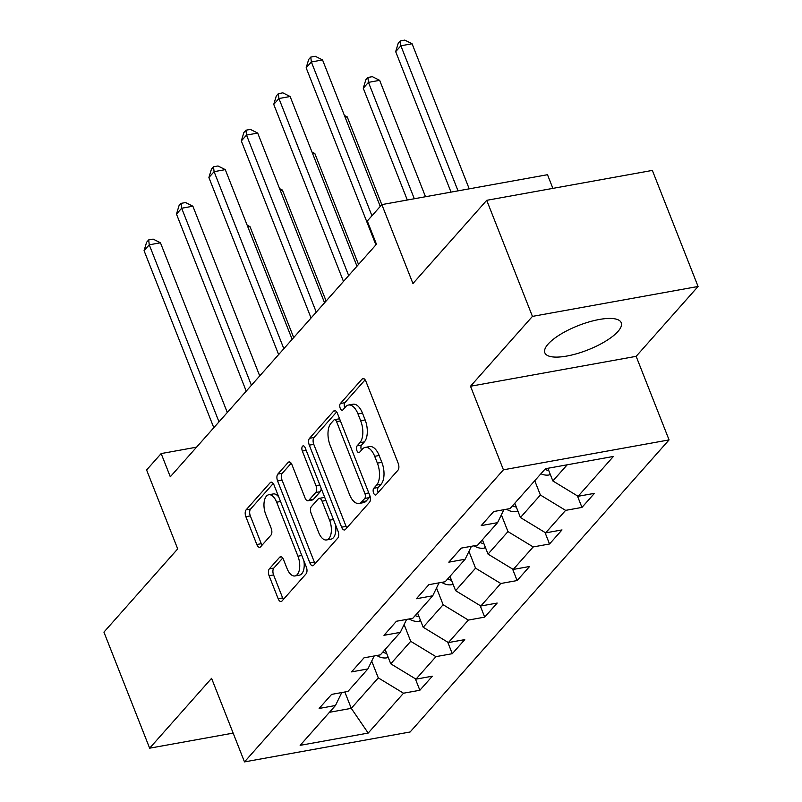<?xml version="1.0" encoding="UTF-8"?>
<svg xmlns="http://www.w3.org/2000/svg" width="802" height="802" viewBox="0 0 802 802"><rect width="100%" height="100%" fill="white"/><g stroke="black" fill="none" stroke-linecap="round" stroke-linejoin="round"><path stroke-width="1.2" d="M373.612 493.06A3.619 1.815 -100.2 0 0 375.687 495.004A3.619 1.815 -100.2 0 0 376.298 494.633L397.972 470.193A5.163 2.596 -100.2 0 0 398.213 463.335L365.902 381.301A5.163 2.596 -100.2 0 0 362.945 378.524A5.163 2.596 -100.2 0 0 362.073 379.045L340.399 403.496A3.619 1.815 -100.2 0 0 340.228 408.298A3.619 1.815 -100.2 0 0 342.294 410.243A3.619 1.815 -100.2 0 0 342.905 409.872L345.712 406.714A16.531 8.321 -100.2 0 1 348.519 405.02A16.531 8.321 -100.2 0 1 357.983 413.932L360.679 420.769A16.531 8.321 -100.2 0 1 359.897 442.714L357.09 445.872A3.619 1.815 -100.2 0 0 356.92 450.674A3.619 1.815 -100.2 0 0 358.985 452.629A3.619 1.815 -100.2 0 0 359.607 452.258L362.404 449.09A16.531 8.321 -100.2 0 1 365.211 447.406A16.531 8.321 -100.2 0 1 374.684 456.308L377.371 463.145A16.531 8.321 -100.2 0 1 376.589 485.09L373.782 488.258A3.619 1.815 -100.2 0 0 373.612 493.06M365.211 447.406L369.692 446.594A16.531 8.321 -100.2 0 1 379.156 455.506L381.852 462.343A16.531 8.321 -100.2 0 1 381.07 484.288L378.263 487.446A3.619 1.815 -100.2 0 0 378.093 492.248A3.619 1.815 -100.2 0 0 378.193 492.498M365.131 379.837L344.87 402.684A3.619 1.815 -100.2 0 0 344.7 407.486A3.619 1.815 -100.2 0 0 344.81 407.737M348.519 405.02L353 404.218A16.531 8.321 -100.2 0 1 362.464 413.12L365.151 419.957A16.531 8.321 -100.2 0 1 364.369 441.902L361.572 445.07A3.619 1.815 -100.2 0 0 361.391 449.872A3.619 1.815 -100.2 0 0 361.502 450.112M617.961 331.467A41.052 13.063 158.5 0 0 621.239 322.725A41.052 13.063 158.5 0 0 588.989 321.933A41.052 13.063 158.5 0 0 548.127 344.068A41.052 13.063 158.5 0 0 544.849 352.81A41.052 13.063 158.5 0 0 577.109 353.602A41.052 13.063 158.5 0 0 617.961 331.467M269.352 568.869A5.163 2.596 -100.2 0 0 269.101 575.736L278.174 598.743A5.163 2.596 -100.2 0 0 281.131 601.53A5.163 2.596 -100.2 0 0 282.003 600.999L306.073 573.851A5.163 2.596 -100.2 0 0 306.324 566.994L274.013 484.959A5.163 2.596 -100.2 0 0 271.056 482.182A5.163 2.596 -100.2 0 0 270.174 482.704L246.104 509.861A5.163 2.596 -100.2 0 0 245.863 516.719L256.81 544.518A5.163 2.596 -100.2 0 0 259.768 547.295A5.163 2.596 -100.2 0 0 260.64 546.774L270.946 535.155A5.163 2.596 -100.2 0 0 271.186 528.297L265.763 514.503A13.824 6.947 -100.2 0 1 268.76 494.754A13.824 6.947 -100.2 0 1 276.67 502.202L297.943 556.197A13.824 6.947 -100.2 0 1 294.946 575.956A13.824 6.947 -100.2 0 1 287.036 568.508L283.487 559.505A5.163 2.596 -100.2 0 0 280.53 556.728A5.163 2.596 -100.2 0 0 279.647 557.25L269.352 568.869L273.823 568.067A5.163 2.596 -100.2 0 0 273.582 574.924L282.645 597.931A5.163 2.596 -100.2 0 0 283.417 599.405M532.438 316.389L470.513 386.243L636.146 356.339L698.071 286.474L532.438 316.389L486.724 200.32L412.95 283.537L381.852 204.61L367.306 221.021L376.459 244.239L170.305 476.779L161.162 453.571L146.606 469.982L177.703 548.899L103.929 632.126L149.643 748.186L233.151 733.108M470.513 386.243L503.425 469.812L244.49 761.9L211.578 678.332L149.643 748.186M341.612 527.185A5.163 2.596 -100.2 0 0 344.569 529.972A5.163 2.596 -100.2 0 0 345.441 529.44L369.511 502.293A5.163 2.596 -100.2 0 0 369.762 495.425L337.452 413.401A5.163 2.596 -100.2 0 0 334.494 410.624A5.163 2.596 -100.2 0 0 333.612 411.145L309.542 438.293A5.163 2.596 -100.2 0 0 309.301 445.16L341.612 527.185L346.083 526.373A5.163 2.596 -100.2 0 0 346.855 527.846M337.792 538.072L313.722 565.22A5.163 2.596 -100.2 0 1 312.85 565.751A5.163 2.596 -100.2 0 1 309.893 562.964L277.582 480.939A5.163 2.596 -100.2 0 1 277.823 474.082L288.129 462.453A5.163 2.596 -100.2 0 1 289.001 461.932A5.163 2.596 -100.2 0 1 291.958 464.719L305.061 497.982A5.163 2.596 -100.2 0 0 308.018 500.769A5.163 2.596 -100.2 0 0 308.9 500.237L315.727 492.528A5.163 2.596 -100.2 0 0 315.978 485.671L302.334 451.035A3.619 1.815 -100.2 0 1 303.116 445.872A3.619 1.815 -100.2 0 1 305.191 447.817L338.043 531.215A5.163 2.596 -100.2 0 1 337.792 538.072M486.724 200.32L652.357 170.415L698.071 286.474M503.425 469.812L669.068 439.907L410.123 731.985L244.49 761.9M415.316 678.743L419.857 690.261L432.328 676.196L415.987 679.144L435.937 656.648L452.278 653.69L464.749 639.625L448.408 642.582L468.358 620.076L484.699 617.119L497.17 603.054L480.829 606.011L500.779 583.505L517.12 580.558L529.581 566.493L513.24 569.44L533.2 546.934L549.53 543.987L562.001 529.922L545.661 532.869L565.611 510.363L581.951 507.415L594.422 493.35L578.082 496.298L613.41 456.448L545.37 468.739L510.042 508.588L493.701 511.536L481.23 525.601L497.571 522.653L503.856 509.701M419.857 690.261L403.516 693.209L368.188 733.068L300.148 745.349L335.477 705.499L319.136 708.457L331.607 694.392L347.938 691.434L367.897 668.928L351.557 671.886L364.018 657.82L380.359 654.863L400.308 632.367L383.968 635.314L396.439 621.249L412.779 618.302L432.729 595.796L416.388 598.743L428.859 584.678L445.2 581.731L465.15 559.225L448.809 562.172L461.28 548.107L477.621 545.159L497.571 522.653M404.108 624.537L410.714 641.309L390.764 663.815L385.12 649.49M390.764 663.815L415.987 679.144M410.714 641.309L435.937 656.648M367.897 668.928L374.183 655.986M436.529 587.976L443.135 604.738L423.185 627.244L417.541 612.928M423.185 627.244L448.408 642.582M443.135 604.738L468.358 620.076M400.308 632.367L406.604 619.415M468.949 551.405L475.556 568.167L455.606 590.673L449.962 576.357M455.606 590.673L480.829 606.011M475.556 568.167L500.779 583.505M432.729 595.796L439.025 582.843M501.37 514.834L507.977 531.596L488.027 554.102L482.383 539.786M488.027 554.102L513.24 569.44M507.977 531.596L533.2 546.934M465.15 559.225L471.436 546.272M534.754 480.709L540.388 495.024L520.438 517.531L514.804 503.215M520.438 517.531L545.661 532.869M540.388 495.024L565.611 510.363M567.194 464.799L552.859 480.959L547.866 468.288M552.859 480.959L578.082 496.298M552.879 188.37L547.495 174.706L381.852 204.61M636.146 356.339L669.068 439.907M196.54 447.175L161.162 453.571M344.84 691.996L351.276 708.346L378.293 677.88L371.697 661.109M329.452 712.296L351.276 708.346L368.188 733.068M378.293 677.88L403.516 693.209M335.477 705.499L341.762 692.547M577.42 495.897L581.951 507.415M544.999 532.468L549.53 543.987M512.578 569.029L517.12 580.558M480.157 605.6L484.699 617.119M447.737 642.171L452.278 653.69M336.68 411.927L314.023 437.491A5.163 2.596 -100.2 0 0 313.772 444.348L346.083 526.373M364.76 498.443A3.619 1.815 -100.2 0 0 364.93 493.641L336.569 421.631A3.619 1.815 -100.2 0 0 334.494 419.687A3.619 1.815 -100.2 0 0 333.883 420.058L330.925 423.396A16.531 8.321 -100.2 0 0 330.143 445.341L349.532 494.553A16.531 8.321 -100.2 0 0 358.995 503.466A16.531 8.321 -100.2 0 0 361.802 501.771L364.76 498.443L369.231 497.631A3.619 1.815 -100.2 0 0 369.872 495.716M339.657 418.995A3.619 1.815 -100.2 0 0 338.975 418.885L334.494 419.687M358.995 503.466L363.466 502.653A16.531 8.321 -100.2 0 0 366.273 500.969L361.802 501.771M369.231 497.631L366.273 500.969M291.186 463.245L282.304 473.27A5.163 2.596 -100.2 0 0 282.053 480.127L314.364 562.152A5.163 2.596 -100.2 0 0 315.136 563.626M308.018 500.769L312.499 499.957A5.163 2.596 -100.2 0 0 313.371 499.425L320.209 491.716A5.163 2.596 -100.2 0 0 321.131 488.278M318.665 532.498A13.824 6.947 -100.2 0 0 326.574 539.947A13.824 6.947 -100.2 0 0 329.572 520.187L322.083 501.17A5.163 2.596 -100.2 0 0 319.126 498.383A5.163 2.596 -100.2 0 0 318.244 498.904L311.417 506.613A5.163 2.596 -100.2 0 0 311.166 513.47L318.665 532.498M326.574 539.947L331.056 539.134A13.824 6.947 -100.2 0 0 335.527 524.829M324.95 497.982A5.163 2.596 -100.2 0 0 323.597 497.571L319.126 498.383M282.715 558.042L273.823 568.067M294.946 575.956L299.417 575.144A13.824 6.947 -100.2 0 0 303.898 560.839M278.745 496.989A13.824 6.947 -100.2 0 0 273.241 493.942L268.76 494.754M273.241 483.496L250.585 509.049A5.163 2.596 -100.2 0 0 250.334 515.907L261.282 543.706A5.163 2.596 -100.2 0 0 262.053 545.18M550.312 474.493L548.869 475.005A13.945 11.208 -138.4 0 1 540.919 473.751M469.22 188.841L412.078 43.769L400.88 45.794L395.687 51.649L451.025 192.129M544.869 469.3A13.945 11.208 41.6 0 0 548.748 470.513M458.032 190.856L400.88 45.794L400.308 40.912L404.779 40.1L412.078 43.769M395.687 51.649L398.223 43.248L400.308 40.912M380.248 206.425L322.544 59.939L311.356 61.965L371.948 215.788M306.153 67.819L308.7 59.418L310.775 57.072L311.356 61.965L306.153 67.819L375.897 244.871M310.775 57.072L315.246 56.27L322.544 59.939M517.891 511.064L516.448 511.576A13.945 11.208 -138.4 0 1 506.513 509.23M425.501 196.731L379.657 80.34L368.469 82.365L363.266 88.22L407.306 200.019M512.448 505.872A13.945 11.208 41.6 0 0 516.328 507.085M414.313 198.756L368.469 82.365L367.887 77.473L372.359 76.671L379.657 80.34M363.266 88.22L365.812 79.819L367.887 77.473M485.471 547.626L484.037 548.147A13.945 11.208 -138.4 0 1 474.092 545.791M381.812 204.67L347.236 116.912L345.131 117.292M480.027 542.433A13.945 11.208 41.6 0 0 483.907 543.656M344.429 115.498L347.236 116.912M356.97 266.214L290.123 96.511L278.936 98.526L348.669 275.577M273.743 104.39L276.279 95.989L278.354 93.644L278.936 98.526L273.743 104.39L343.477 281.432M278.354 93.644L282.835 92.842L290.123 96.511M324.549 302.785L257.703 133.082L246.515 135.097L316.259 312.148M241.322 140.962L243.858 132.561L245.933 130.215L246.515 135.097L241.322 140.962L311.056 318.003M245.933 130.215L250.414 129.403L257.703 133.082M453.05 584.197L451.616 584.718A13.945 11.208 -138.4 0 1 441.671 582.362M358.534 264.449L314.815 153.483L312.72 153.864M447.616 579.004A13.945 11.208 41.6 0 0 451.486 580.227M312.008 152.069L314.815 153.483M420.639 620.768L419.195 621.289A13.945 11.208 -138.4 0 1 409.251 618.933M326.113 301.021L282.394 190.054L280.299 190.425M415.195 615.575A13.945 11.208 41.6 0 0 419.065 616.788M279.587 188.63L282.394 190.054M388.218 657.339L386.775 657.851A13.945 11.208 -138.4 0 1 376.83 655.505M293.692 337.592L249.983 226.615L247.878 226.996M382.775 652.146A13.945 11.208 41.6 0 0 386.644 653.359M247.166 225.202L249.983 226.615M292.139 339.356L225.282 169.643L214.094 171.668L283.838 348.71M208.901 177.533L211.437 169.132L213.512 166.786L214.094 171.668L208.901 177.533L278.635 354.574M213.512 166.786L217.994 165.974L225.282 169.643M259.718 375.917L192.871 206.214L181.673 208.239L251.417 385.281M176.48 214.094L179.016 205.703L181.102 203.357L181.673 208.239L176.48 214.094L246.224 391.145M181.102 203.357L185.573 202.545L192.871 206.214M227.297 412.489L160.45 242.785L149.252 244.81L218.996 421.852M144.059 250.665L146.596 242.264L148.681 239.928L149.252 244.81L144.059 250.665L213.803 427.717M148.681 239.928L153.152 239.116L160.45 242.785M381.07 484.288L376.589 485.09M381.852 462.343L377.371 463.145M379.156 455.506L374.684 456.308M361.572 445.07L357.09 445.872M364.369 441.902L359.897 442.714M365.151 419.957L360.679 420.769M362.464 413.12L357.983 413.932M344.87 402.684L340.399 403.496M363.948 378.704L362.073 379.045M378.263 487.446L373.782 488.258M313.772 444.348L309.301 445.16M314.023 437.491L309.542 438.293M335.497 410.804L333.612 411.145M368.78 492.939L364.93 493.641M340.419 420.94L336.569 421.631M314.364 562.152L309.893 562.964M282.053 480.127L277.582 480.939M282.304 473.27L277.823 474.082M290.003 462.122L288.129 462.453M313.371 499.425L308.9 500.237M320.209 491.716L315.727 492.528M319.828 484.979L315.978 485.671M306.184 450.343L302.334 451.035M333.421 519.495L329.572 520.187M325.933 500.468L322.083 501.17M281.532 556.909L279.647 557.25M301.793 555.505L297.943 556.197M280.52 501.501L276.67 502.202M261.282 543.706L256.81 544.518M250.334 515.907L245.863 516.719M250.585 509.049L246.104 509.861M272.058 482.363L270.174 482.704M282.645 597.931L278.174 598.743M273.582 574.924L269.101 575.736M549.149 474.914L550.072 473.872M516.729 511.475L517.651 510.443M484.308 548.047L485.23 547.014M451.887 584.618L452.809 583.575M419.466 621.189L420.388 620.146M387.055 657.76L387.967 656.718"/></g></svg>
